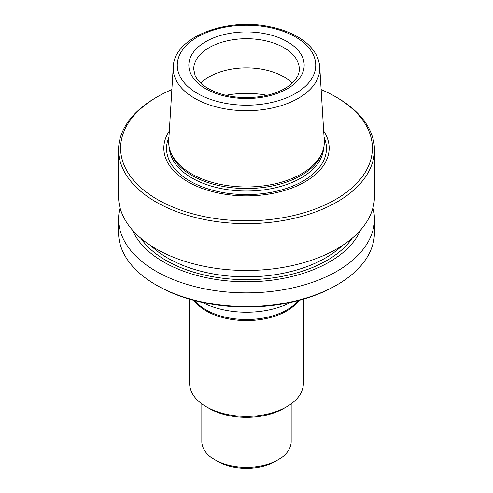 <?xml version="1.0" encoding="UTF-8"?>
<svg xmlns="http://www.w3.org/2000/svg" width="493" height="493" viewBox="0 0 493 493"><rect width="100%" height="100%" fill="white"/><g stroke="black" fill="none" stroke-linecap="round" stroke-linejoin="round"><path stroke-width="0.74" d="M120.052 207.806A127.927 73.858 0 0 0 118.573 219.009L118.573 232.678A127.927 73.858 0 0 0 156.041 284.905L157.477 285.737A125.9 72.687 0 0 0 157.477 285.737A125.9 72.687 0 0 0 335.523 285.73L336.959 284.905A127.927 73.858 0 0 0 374.427 232.678L374.427 219.009A127.927 73.858 0 0 0 372.948 207.806M132.5 230.126A117.359 67.757 0 0 0 163.516 261.937A117.359 67.757 0 0 0 278.114 279.278A117.359 67.757 0 0 0 360.5 230.126M118.573 219.009A127.927 73.858 0 0 0 156.041 271.236A127.927 73.858 0 0 0 295.455 287.246A127.927 73.858 0 0 0 374.427 219.009M157.477 285.73L156.041 284.905A127.927 73.858 0 0 0 336.959 284.905M324.258 140.468A77.808 44.925 180 0 1 322.897 150.568A77.808 44.925 180 0 1 269.301 185.004A77.808 44.925 180 0 1 191.481 173.819A77.808 44.925 180 0 1 170.103 150.568A77.808 44.925 180 0 1 168.742 140.468L173.253 66.875A73.297 42.318 0 0 0 194.673 98.292A73.297 42.318 0 0 0 275.741 107.172A73.297 42.318 0 0 0 319.747 66.875L324.258 140.468M170.103 150.568L170.714 152.405A77.179 44.561 0 0 0 191.925 175.471A77.179 44.561 0 0 0 269.116 186.57A77.179 44.561 0 0 0 322.286 152.405L322.897 150.568M171.86 89.584A125.9 72.687 0 0 0 157.477 96.72L156.041 97.552A127.927 73.858 0 0 0 118.573 149.78L118.573 196.608A127.927 73.858 0 0 0 156.041 248.836A127.927 73.858 0 0 0 295.455 264.846A127.927 73.858 0 0 0 374.427 196.608L374.427 149.78A127.927 73.858 0 0 0 336.959 97.552L335.523 96.72A125.9 72.687 0 0 0 321.14 89.584M118.573 149.78A127.927 73.858 0 0 0 156.041 202.007A127.927 73.858 0 0 0 295.455 218.017A127.927 73.858 0 0 0 374.427 149.78M157.477 96.72A125.9 72.687 0 0 0 157.477 199.517A125.9 72.687 0 0 0 335.523 199.517A125.9 72.687 0 0 0 335.523 96.72M169.321 131.002A82.676 47.735 0 0 0 188.036 181.874A82.676 47.735 0 0 0 291.542 188.147A82.676 47.735 0 0 0 323.679 131.002M292.22 83.151A52.794 30.48 0 0 0 200.78 83.151M201.828 403.866L201.828 441.586A44.672 25.79 0 0 0 214.911 459.821L217.783 461.485A40.611 23.448 0 0 0 275.217 461.485L278.089 459.821A44.672 25.79 0 0 0 291.172 441.586L291.172 403.866M217.783 461.485L214.911 459.821A44.672 25.79 0 0 0 214.911 459.827A44.672 25.79 0 0 0 278.089 459.821M303.355 299.189L303.355 383.554A56.855 32.828 180 0 1 286.704 406.768L283.832 408.426A52.794 30.48 180 0 1 209.168 408.426L206.296 406.768A56.855 32.828 180 0 1 189.645 383.554L189.645 299.189M283.832 408.426L286.704 406.768A56.855 32.828 180 0 1 206.296 406.768M202.216 302.375A65.994 38.103 0 0 0 290.784 302.375M267.077 95.303A64.977 37.517 0 0 0 225.923 95.303M197.539 93.485A69.242 39.976 0 0 0 313.382 75.565A69.242 39.976 0 0 0 228.579 26.61A69.242 39.976 0 0 0 197.539 93.485M205.723 88.765A57.669 33.296 0 0 0 302.203 73.839A57.669 33.296 0 0 0 231.574 33.062A57.669 33.296 0 0 0 205.723 88.765M150.846 245.656A111.683 64.478 0 0 0 167.528 257.962A111.683 64.478 0 0 0 342.154 245.656M140.764 238.187A113.717 65.655 0 0 0 166.092 260.452A113.717 65.655 0 0 0 352.236 238.187M168.939 137.208A79.958 46.163 0 0 0 189.959 181.073A79.958 46.163 0 0 0 285.915 188.597A79.958 46.163 0 0 0 324.061 137.208M169.358 147.931A77.179 44.561 0 0 0 191.925 177.973A77.179 44.561 0 0 0 274.86 187.907A77.179 44.561 0 0 0 323.642 147.931M299.294 69.199A52.794 30.48 0 0 0 246.5 38.719A52.794 30.48 0 0 0 193.706 69.199L195.086 75.484C197.138 80.205 201.495 84.549 208.157 88.524C222.867 96.492 240.288 99.179 260.427 96.585C271.859 94.761 281.183 91.316 288.417 86.238C295.788 80.71 299.411 75.028 299.294 69.199M194.032 300.41A56.855 32.828 0 0 0 246.5 320.586A56.855 32.828 0 0 0 298.968 300.41M194.717 300.588A57.293 33.08 0 0 0 246.5 319.513A57.293 33.08 0 0 0 298.283 300.588M319.747 66.875C318.657 55.241 311.736 45.498 298.998 37.647C290.63 32.569 280.8 28.921 269.505 26.69C226.01 17.372 173.986 37.191 173.253 66.875"/></g></svg>
